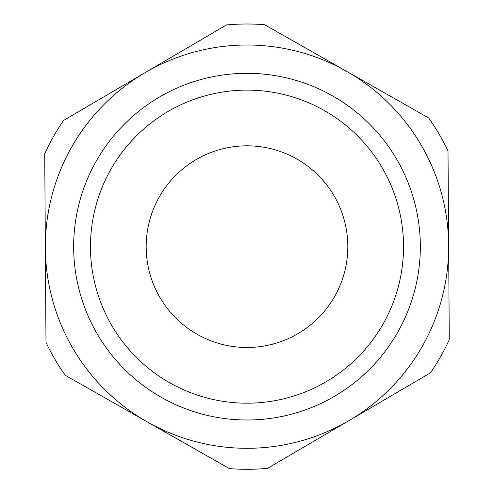 <?xml version="1.0" encoding="UTF-8"?>
<svg xmlns="http://www.w3.org/2000/svg" width="494" height="494" viewBox="0 0 494 494"><rect width="100%" height="100%" fill="white"/><g stroke="black" fill="none" stroke-linecap="round" stroke-linejoin="round"><path stroke-width="0.74" d="M448.009 150.898A222.652 222.652 0 0 0 428.718 118.004L346.646 71.352A201.645 201.645 0 0 0 45.362 248.007A201.645 201.645 0 0 0 348.992 420.604A201.645 201.645 0 0 0 448.638 245.302L449.274 339.705A222.652 222.652 0 0 1 430.428 372.853L267.557 468.355A222.652 222.652 0 0 1 229.426 468.608L65.282 375.304A222.652 222.652 0 0 1 45.991 342.41L44.726 153.609A222.652 222.652 0 0 1 63.572 120.456L226.443 24.953A222.652 222.652 0 0 1 264.574 24.7L346.646 71.352A201.645 201.645 0 0 1 448.638 245.302L448.009 150.898M247.679 347.473A100.825 100.825 0 0 1 159.346 196.828A100.825 100.825 0 0 1 333.975 195.661A100.825 100.825 0 0 1 247.679 347.473M248.05 403.184A156.536 156.536 0 0 1 90.47 247.704A156.536 156.536 0 0 1 245.95 90.124A156.536 156.536 0 0 1 403.53 245.604A156.536 156.536 0 0 1 248.05 403.184M245.839 73.322A173.338 173.338 0 0 0 97.466 334.333A173.338 173.338 0 0 0 397.695 332.314A173.338 173.338 0 0 0 245.839 73.322"/></g></svg>
